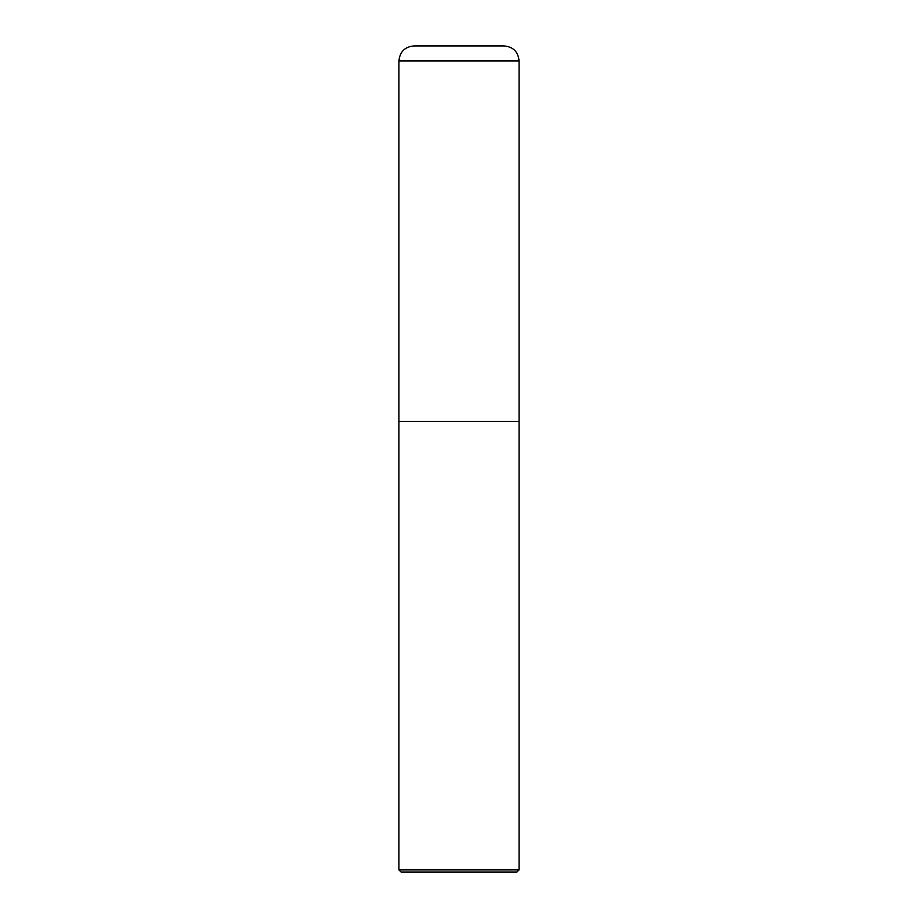 <?xml version="1.0" encoding="UTF-8"?>
<svg xmlns="http://www.w3.org/2000/svg" width="918" height="918" viewBox="0 0 918 918"><rect width="100%" height="100%" fill="white"/><g stroke="black" fill="none" stroke-linecap="round" stroke-linejoin="round"><path stroke-width="1.38" d="M503.546 45.911C512.933 46.554 518.119 51.557 519.083 60.921L519.083 421.442L398.917 421.442L519.083 421.442L519.083 60.921C518.119 51.557 512.933 46.554 503.546 45.911L414.454 45.911C405.067 46.554 399.881 51.557 398.917 60.921L398.917 421.442L398.917 60.921C399.881 51.557 405.067 46.554 414.454 45.911M519.083 60.921L398.917 60.921L519.083 60.921M401.166 872.1L516.834 872.1L519.083 869.851L519.083 421.442L398.917 421.442L398.917 869.851L401.166 872.1L398.917 869.851L398.917 421.442L519.083 421.442L519.083 869.851L398.917 869.851L519.083 869.851L516.834 872.1L401.166 872.1"/></g></svg>
